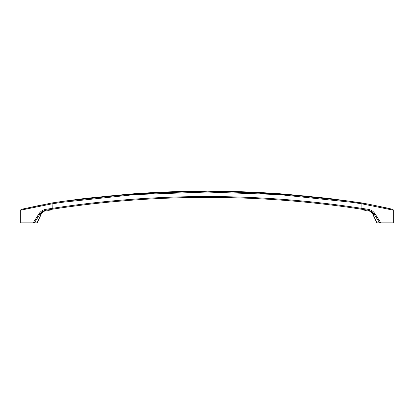 <?xml version="1.0" encoding="UTF-8"?>
<svg xmlns="http://www.w3.org/2000/svg" width="414" height="414" viewBox="0 0 414 414"><rect width="100%" height="100%" fill="white"/><g stroke="black" fill="none" stroke-linecap="round" stroke-linejoin="round"><path stroke-width="0.62" d="M377.278 222.841L379.638 222.841L373.997 214.069L373.128 215.052C372.398 212.108 367.497 209.846 366.504 209.976L366.504 209.976M351.129 207.662L368.082 210.229C370.597 210.669 372.569 211.952 373.997 214.069L374.887 213.583L380.849 222.841L393.3 222.841L393.3 210.188L361.893 203.817L361.893 208.371A1020.024 1020.024 0 0 0 52.107 208.371L45.7 209.365C42.906 209.846 40.707 211.254 39.113 213.583L40.872 215.052C41.602 212.108 46.503 209.846 47.496 209.976L47.496 209.976M367.296 210.105L368.082 210.229L368.3 209.365C371.094 209.846 373.293 211.254 374.887 213.583M368.3 209.365L361.893 208.371L361.758 209.236A1019.149 1019.149 0 0 0 52.242 209.236A1019.149 1019.149 0 0 1 361.758 209.236L363.585 209.52L363.585 210.074L363.658 209.531M46.704 210.105L52.242 209.236L50.415 209.52L50.415 210.074L50.446 209.515M363.658 210.084L364.822 210.265A1018.6 1018.6 0 0 1 365.024 210.296L365.024 209.743L365.339 209.794M364.76 209.701L364.822 210.265M364.501 209.66L364.579 210.229M364.211 209.619L364.273 210.183M363.792 209.551L363.859 210.115M363.715 209.541L363.725 210.095M366.261 209.939L366.261 210.493M365.024 210.296L365.95 210.447L366.033 209.903M365.779 210.416L365.862 209.877M365.572 210.384L365.583 209.831M47.739 210.493L47.983 209.898L48.428 209.831L48.635 210.353L48.583 209.805M47.739 209.939L47.812 210.483M351.408 201.375L279.383 193.768L207 191.159C233.201 191.164 259.361 192.168 285.484 194.176L328.882 198.425L362.033 202.953L361.893 203.817L351.351 202.255L279.357 194.606L207 192.034L134.643 194.606L62.649 202.255L52.107 203.817L52.242 209.236M380.849 222.841L379.638 222.841M340.934 199.962L367.368 203.936L387.613 208.113L392.622 209.334L393.3 210.188L393.083 209.613M36.722 222.841L34.362 222.841L40.003 214.069C41.431 211.952 43.403 210.669 45.918 210.229L45.7 209.365M62.592 201.375L134.617 193.768L207 191.211L207 192.034M73.066 199.962L51.962 202.958L21.378 209.334L20.7 210.188L20.7 222.841L34.362 222.841M21.476 209.318L20.7 210.188L52.107 203.817L51.967 202.953L62.53 201.385L85.118 198.425L128.516 194.176C154.639 192.168 180.799 191.164 207 191.159M365.95 210.447L366.121 209.919M363.585 210.074L363.554 209.515M364.03 210.141L364.03 209.587M365.267 210.338L365.267 209.784M48.635 210.353L48.94 209.748M48.94 210.302A1018.6 1018.6 0 0 1 49.214 210.26L49.214 209.707M49.214 210.26L49.525 209.66M49.525 210.214L49.727 209.624M49.727 210.183L49.897 209.598M49.897 210.152L50.037 209.577M50.037 210.131L50.172 209.556M50.172 210.11L50.275 209.541M50.275 210.095L50.342 209.531M47.879 210.472L47.983 209.898M47.983 210.457L48.117 209.877M48.117 210.431L48.257 209.857M362.219 208.418L365.386 208.904M367.399 209.22L367.953 209.308M351.351 202.255L351.47 201.385M33.151 222.841L39.113 213.583M51.781 208.418L48.614 208.904M46.601 209.22L46.047 209.308M62.649 202.255L62.53 201.385M376.9 222.841L373.128 215.052M229.687 191.408L308.223 196.153M371.679 204.801L392.653 209.339M392.663 209.344L392.989 209.515M37.1 222.841L40.872 215.052M42.321 204.801L21.347 209.339M21.337 209.344L21.011 209.515M20.917 209.613L20.7 210.188M184.313 191.408L105.777 196.153"/></g></svg>
